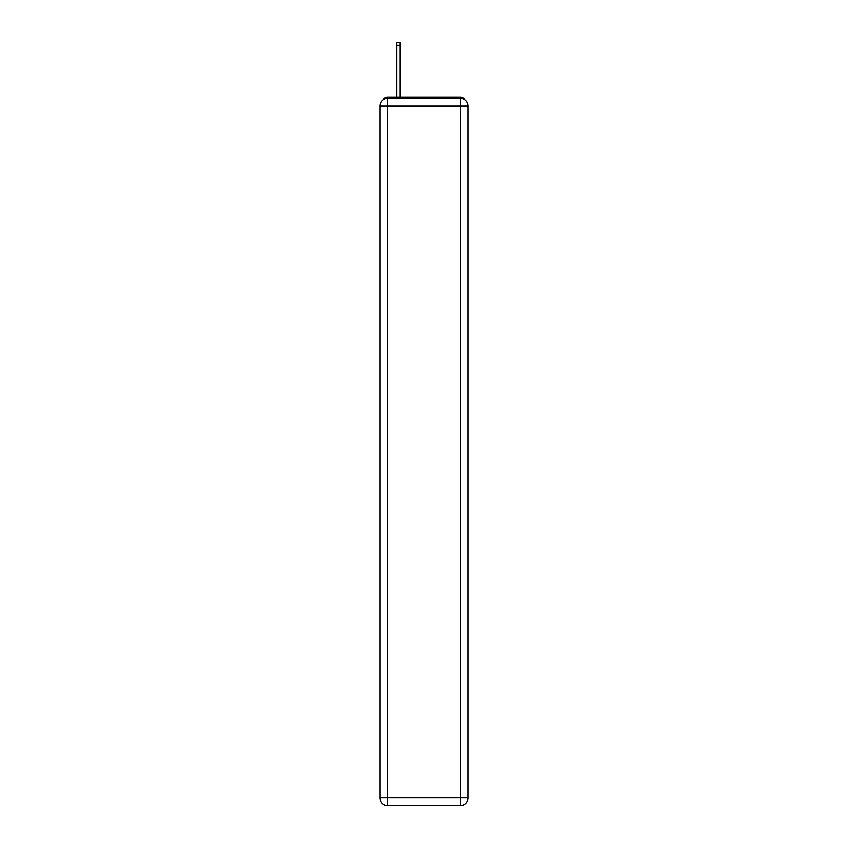 <?xml version="1.0" encoding="UTF-8"?>
<svg xmlns="http://www.w3.org/2000/svg" width="848" height="848" viewBox="0 0 848 848"><rect width="100%" height="100%" fill="white"/><g stroke="black" fill="none" stroke-linecap="round" stroke-linejoin="round"><path stroke-width="1.27" d="M464.958 99.958A5.141 5.141 0 0 0 460.39 97.17L387.61 97.17A5.141 5.141 0 0 0 383.042 99.958M387.61 97.17L396.61 97.17L396.61 42.4L399.959 42.4L399.959 97.17L403.945 97.17M444.055 97.17L460.39 97.17M387.61 98.453L460.39 98.453A7.717 7.717 0 0 1 468.096 106.17L468.096 797.883A7.717 7.717 0 0 1 460.39 805.6L387.61 805.6L387.61 797.883L460.39 797.883L460.39 106.17L387.61 106.17L387.61 797.883L379.904 797.883L379.904 106.17L387.61 106.17L387.61 98.453A7.717 7.717 0 0 0 379.904 106.17A7.717 7.717 0 0 1 387.61 98.453M379.904 797.883A7.717 7.717 0 0 0 387.61 805.6A7.717 7.717 0 0 1 379.904 797.883M460.39 805.6A7.717 7.717 0 0 0 468.096 797.883L460.39 797.883L460.39 805.6M468.096 106.17A7.717 7.717 0 0 0 460.39 98.453L460.39 106.17L468.096 106.17M396.61 45.357L399.959 45.357"/></g></svg>
